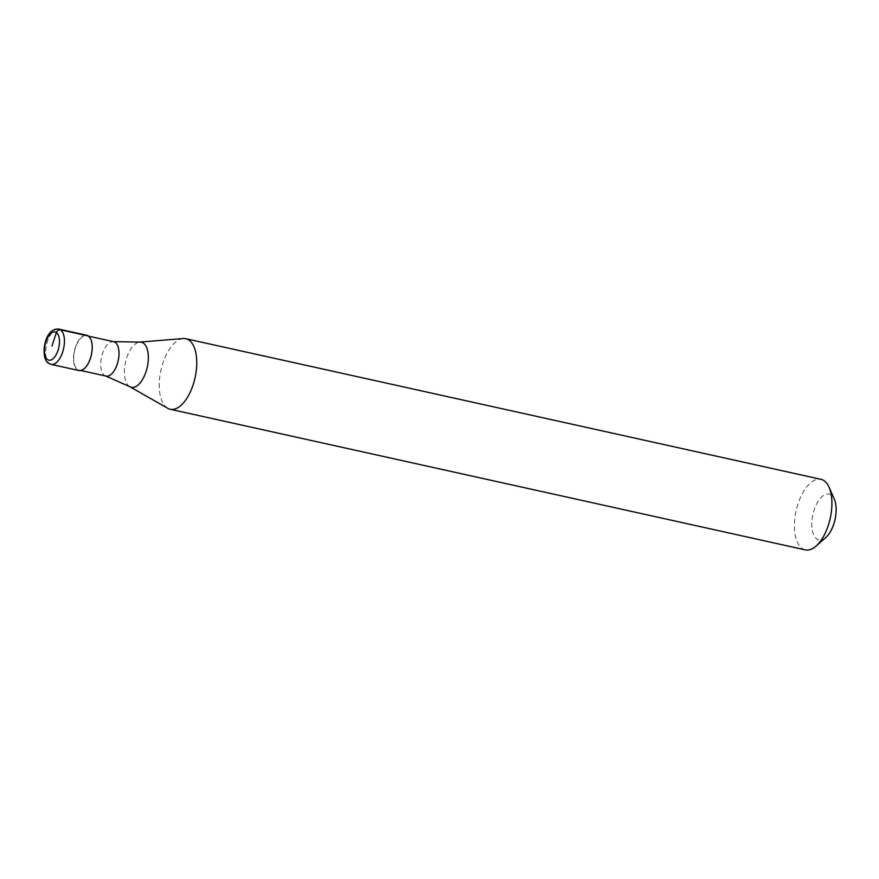 <?xml version="1.0" encoding="UTF-8"?>
<svg xmlns="http://www.w3.org/2000/svg" width="879" height="879" viewBox="0 0 879 879"><rect width="100%" height="100%" fill="white"/><g stroke="black" fill="none" stroke-linecap="round" stroke-linejoin="round"><path stroke-width="0.66" stroke-dasharray="4.39 3.3" d="M78.945 370.553A18.063 8.735 102.5 0 1 77.352 369.839A18.063 8.735 -77.5 0 1 74.759 349.293A18.063 8.735 -77.5 0 1 86.757 335.273M86.658 335.712A17.613 8.515 -77.5 0 1 88.219 336.415A17.613 8.515 102.5 0 1 90.746 356.434A17.613 8.515 102.5 0 1 79.044 370.103A17.613 8.515 102.5 0 1 77.495 369.411A17.613 8.515 -77.5 0 1 74.957 349.392A17.613 8.515 -77.5 0 1 86.658 335.712L88.559 336.141M106.062 376.091A17.613 8.515 102.5 0 1 105.667 375.981A17.613 8.515 102.5 0 1 104.513 375.399A17.613 8.515 -77.5 0 1 101.865 355.775A17.613 8.515 -77.5 0 1 113.27 341.634L113.479 341.656M167.757 408.306A36.127 17.459 102.5 0 1 166.999 407.823A36.127 17.459 -77.5 0 1 161.154 369.345A36.127 17.459 -77.5 0 1 183.206 338.536M805.351 549.88A36.127 17.459 102.5 0 1 802.164 548.452A36.127 17.459 -77.5 0 1 796.967 507.381A36.127 17.459 -77.5 0 1 820.975 479.33M825.853 537.465A23.48 11.35 102.5 0 1 816.822 539.003A23.48 11.35 -77.5 0 1 814.097 510.095A23.48 11.35 -77.5 0 1 831.116 494.998A23.48 11.35 102.5 0 1 834.314 499.239M51.158 364.4A18.063 8.735 102.5 0 1 49.565 363.686A18.063 8.735 -77.5 0 1 46.961 343.14A18.063 8.735 -77.5 0 1 58.97 329.12M129.828 386.694A23.085 11.152 102.5 0 1 129.356 386.386A23.085 11.152 -77.5 0 1 125.609 361.807A23.085 11.152 -77.5 0 1 139.706 342.118M79.044 370.103L80.945 370.531"/><path stroke-width="1.32" d="M88.35 335.987A18.063 8.735 102.5 0 1 90.955 356.522A18.063 8.735 102.5 0 1 78.945 370.553L51.158 364.4A18.063 8.735 102.5 0 0 63.156 350.369A18.063 8.735 102.5 0 0 60.563 329.834L88.35 335.987A18.063 8.735 -77.5 0 0 86.757 335.273L58.97 329.12A18.063 8.735 -77.5 0 1 60.563 329.834A3.615 3.098 -55.1 0 0 56.377 332.537A14.449 6.988 102.5 0 1 58.047 350.325A14.449 6.988 102.5 0 1 47.576 359.61A14.449 6.988 -77.5 0 1 45.895 341.832A14.449 6.988 -77.5 0 1 56.377 332.537L51.971 346.073M88.559 336.141L113.677 341.7A17.613 8.515 -77.5 0 1 115.237 342.392A17.613 8.515 102.5 0 1 117.764 362.423A17.613 8.515 102.5 0 1 106.062 376.091L80.945 370.531M185.81 338.701A36.127 17.459 -77.5 0 1 188.996 340.129A36.127 17.459 102.5 0 1 194.193 381.211A36.127 17.459 102.5 0 1 170.185 409.251A36.127 17.459 102.5 0 1 167.757 408.306L129.828 386.694A23.085 11.152 102.5 0 0 146.244 371.015A23.085 11.152 102.5 0 0 143.409 343.14A23.085 11.152 -77.5 0 0 139.706 342.118L183.206 338.536A36.127 17.459 -77.5 0 1 185.81 338.701L820.975 479.33A36.127 17.459 -77.5 0 1 824.161 480.758A36.127 17.459 102.5 0 1 829.084 487.274A36.127 17.459 102.5 0 1 816.064 546.101A36.127 17.459 102.5 0 1 805.351 549.88L170.185 409.251M829.084 487.274L834.314 499.239A23.48 11.35 102.5 0 1 825.853 537.465L816.064 546.101M58.97 329.12C43.862 327.197 39.984 358.808 48.598 363.258L51.158 364.4M105.667 375.981L129.828 386.694M113.27 341.634L139.706 342.118"/></g></svg>

